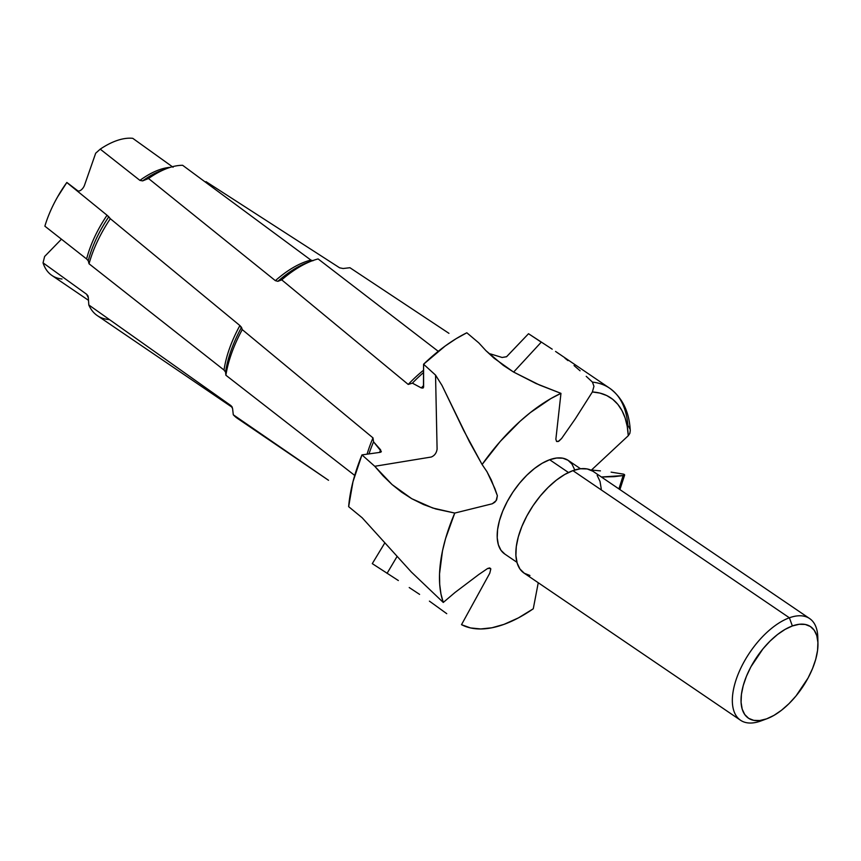 <?xml version="1.0" encoding="UTF-8"?>
<svg xmlns="http://www.w3.org/2000/svg" width="861" height="861" viewBox="0 0 861 861"><rect width="100%" height="100%" fill="white"/><g stroke="black" fill="none" stroke-linecap="round" stroke-linejoin="round"><path stroke-width="1.29" d="M580.518 468.75L568.292 460.441A56.557 27.982 124.2 0 0 549.662 459.731L568.454 472.506L549.662 459.731L542.182 463.261L534.477 468.492L526.857 475.197L519.603 483.139L512.995 492.008L507.301 501.457L502.716 511.133L499.445 520.647L497.583 529.655L497.217 537.791L498.368 544.765L500.984 550.287L504.955 554.15M809.631 618.564L593.143 471.387A61.475 30.415 124.2 0 0 572.899 470.623L789.386 617.789A61.475 30.415 -55.8 0 1 809.631 618.564A61.475 30.415 -55.8 0 1 817.767 640.606M817.95 643.544L817.81 637.334A61.475 30.415 124.2 0 0 789.386 617.789L792.368 625.958A55.33 27.369 -55.8 0 1 817.95 643.544A55.33 27.369 -55.8 0 1 766.807 718.784A55.33 27.369 -55.8 0 1 766.613 718.849L760.758 721.012L766.613 718.849L759.789 720.528L753.719 720.345L748.639 718.332L744.754 714.544L742.193 709.141L741.073 702.328L741.429 694.364L743.247 685.55L746.455 676.24L750.932 666.78L762.964 648.86L770.068 641.09L777.515 634.525L785.049 629.413L792.368 625.958L799.202 624.29L805.261 624.462L810.341 626.485L814.226 630.263L816.788 635.666L817.907 642.478L817.552 650.453L815.744 659.257L812.526 668.567L808.048 678.037L796.016 695.957L788.924 703.717L781.465 710.282L773.931 715.394L766.613 718.849A55.33 27.369 -55.8 0 1 743.247 685.55A55.33 27.369 -55.8 0 1 792.368 625.958L789.386 617.789A61.475 30.415 124.2 0 0 734.799 684.011A61.475 30.415 124.2 0 0 760.758 721.012A61.475 30.415 -55.8 0 1 740.514 720.237A61.475 30.415 -55.8 0 1 740.826 668.104A61.475 30.415 -55.8 0 1 789.386 617.789L572.899 470.623A61.475 30.415 124.2 0 0 524.338 520.927A61.475 30.415 124.2 0 0 524.026 573.071L740.514 720.237M241.855 420.738L241.855 420.738A94.667 46.838 -55.8 0 1 233.288 414.776A94.667 46.838 124.2 0 0 237.442 418.381L328.525 480.298L233.288 414.776L232.578 408.491L233.288 414.776L328.525 480.298M398.352 580.54L372.286 563.632L398.352 580.54M419.608 594.391L409.223 587.536L419.608 594.391M446.741 613.667L429.413 601.129L446.741 613.667M490.802 568.97L489.78 573.2L461.507 624.677L470.504 627.927L480.718 628.96L491.954 627.766L504.008 624.365A139.547 69.031 -55.8 0 0 533.271 608.781L538.254 582.736L533.271 608.781L518.43 617.886L504.008 624.365A139.547 69.031 -55.8 0 1 461.507 624.677L489.78 573.2L490.802 568.97L489.651 567.926L487.638 568.486L478.738 574.556L455.028 592.465L443.275 602.452L440.94 593.875L439.691 584.307L439.53 573.878L442.489 550.889L445.567 538.588L454.759 513.07L492.288 503.771L494.795 502.243L496.657 499.778L497.367 495.71L494.957 488.747L487.046 471.806L482.095 464.51L500.273 441.413L520.066 421.287L530.301 412.623L550.868 398.578L560.963 393.359L555.862 439.282L556.583 441.478L558.251 441.499L561.609 438.486L575.299 418.844L592.368 391.97L599.923 393.09L606.736 395.554L612.731 399.321L617.821 404.358L621.965 410.589L625.118 417.951L627.228 426.367L628.272 435.72L591.206 470.289M624.247 474.411L624.462 475.186L623.149 475.573L614.13 476.671L601.398 477.005L623.149 475.573L618.919 488.908A132.163 65.382 -55.8 0 0 623.149 475.573L624.677 474.938L623.622 474.153L611.116 472.14L623.622 474.153M574.621 469.654L572.005 464.133L568.023 460.269L562.836 458.203L556.636 458.02L549.662 459.731A56.557 27.982 124.2 0 0 504.987 506.01A56.557 27.982 124.2 0 0 504.697 553.978L516.934 562.298M600.418 470.87L591.389 470.041M384.749 543.011L372.286 563.632L384.749 543.011M109.153 319.571L109.153 319.571A88.457 43.76 -55.8 0 1 88.812 304.966L230.845 405.542A88.457 43.76 -55.8 0 0 231.975 406.726A88.457 43.76 -55.8 0 1 230.845 405.542L232.578 408.491L230.845 405.542L88.812 304.966A88.457 43.76 124.2 0 0 97.347 315.632L232.298 407.382M88.812 304.966L88.296 297.174L88.812 304.966M87.822 295.571L88.296 297.174L86.681 294.311L43.05 262.842L86.681 294.311A80.773 39.961 -55.8 0 0 88.328 297.626A80.773 39.961 -55.8 0 1 86.681 294.311L88.016 295.958M62.014 278.996A80.773 39.961 -55.8 0 1 43.05 262.842A80.773 39.961 124.2 0 0 51.918 275.455L88.511 300.328M43.05 262.842L44.611 256.503L43.05 262.842M84.507 185.233L95.689 153.204L100.231 149.147A80.773 39.961 -55.8 0 1 132.766 138.33A80.773 39.961 124.2 0 0 100.231 149.147L95.689 153.204L84.507 185.233A5.693 2.82 -55.8 0 1 77.781 190.808M77.684 190.733L66.857 182.446L57.569 196.932M61.432 239.207L44.611 256.503L61.432 239.207M490.566 568.432L487.638 568.486L478.738 574.556L455.028 592.465L443.275 602.452L411.364 572.048L362.158 517.762L348.651 506.666L362.158 517.762L411.364 572.048L443.275 602.452A139.547 69.031 -55.8 0 1 454.759 513.07L432.728 508.012L411.719 498.68L401.635 492.191L392.099 484.582L374.75 466.285L361.964 454.888A139.547 69.031 124.2 0 0 348.651 506.666L352.988 481.697L361.964 454.888L374.75 466.275L383.145 475.918L392.099 484.582L411.719 498.68L423.601 504.578L435.817 508.98L454.759 513.07L492.288 503.771L496.13 500.682L497.367 495.71L491.297 479.954L486.691 471.215M380.25 452.326L361.964 454.888L380.25 452.326M381.348 451.541L373.556 441.844L380.616 449.84A104.515 51.703 -55.8 0 0 379.572 452.423A104.515 51.703 -55.8 0 1 380.616 449.84L380.96 452.09M77.684 190.744L66.835 182.543L107.055 215.239L110.326 218.705L239.896 325.555L242.253 329.623L372.996 437.894L373.556 441.844A100.898 49.916 124.2 0 0 368.982 453.908A100.898 49.916 -55.8 0 1 373.556 441.844L372.996 437.894A94.667 46.838 124.2 0 0 367.087 454.167A94.667 46.838 -55.8 0 1 372.996 437.894L242.253 329.623A94.667 46.838 124.2 0 0 225.883 375.235L354.721 475.433L225.883 375.235A94.667 46.838 -55.8 0 1 242.253 329.623L241.51 327.374A89.899 44.471 124.2 0 0 225.571 372.124L225.883 375.235L225.571 372.124L224.032 370.058A88.457 43.76 -55.8 0 1 239.896 325.555L241.51 327.374A89.899 44.471 124.2 0 0 225.571 372.124L224.032 370.058A88.457 43.76 -55.8 0 1 239.896 325.555L110.326 218.705A88.457 43.76 124.2 0 0 89.038 263.778L224.032 370.058L89.038 263.778A88.457 43.76 -55.8 0 1 110.326 218.705L108.787 216.8A82.215 40.671 124.2 0 0 88.242 260.775L89.038 263.778L88.242 260.775L86.617 258.967A80.773 39.961 -55.8 0 1 107.055 215.239L108.787 216.8A82.215 40.671 124.2 0 0 88.242 260.775L86.617 258.967A80.773 39.961 -55.8 0 1 107.055 215.239L66.835 182.543A80.773 39.961 124.2 0 0 44.88 226.185L86.617 258.967L44.88 226.185A80.773 39.961 -55.8 0 1 57.17 197.653A80.773 39.961 -55.8 0 1 66.835 182.543L66.857 182.446A74.39 36.797 124.2 0 0 57.687 196.717L57.17 197.653M487.046 471.806L482.095 464.51L469.449 441.79L441.994 385.416L435.558 375.116L423.569 364.235L445.191 346.014L456.072 338.717L466.823 332.776L478.791 342.882L485.959 350.696L478.791 342.882L466.823 332.776A139.547 69.031 124.2 0 0 423.569 364.235L435.558 375.105L441.994 385.416L463.638 430.339L482.095 464.51A139.547 69.031 -55.8 0 1 560.963 393.359L536.059 383.532L513.425 371.963L503.211 365.312L485.959 350.696L494.063 358.198L513.425 371.963L539.492 385.018L560.963 393.359L555.862 439.282L556.583 441.478L558.94 441.123L561.609 438.486L575.299 418.844L592.368 391.97L593.95 386.32L592.454 382.112A139.547 69.031 -55.8 0 1 609.642 388.203A139.547 69.031 -55.8 0 1 627.906 425.409L630.058 429.198M423.569 364.235L423.612 386.976L423.009 388.074L421.277 387.924A104.515 51.703 -55.8 0 1 423.644 385.502A104.515 51.703 -55.8 0 0 421.277 387.924L412.397 383.156L421.277 387.924L423.461 387.493L423.569 364.235M423.483 387.439L423.009 388.074M423.601 372.501A100.898 49.916 124.2 0 0 412.397 383.156A100.898 49.916 -55.8 0 1 423.601 372.501M423.59 370.198A94.667 46.838 124.2 0 0 408.222 384.436L412.397 383.156L408.222 384.436A94.667 46.838 -55.8 0 1 423.59 370.198M318.118 258.935A94.667 46.838 124.2 0 0 281.719 279.857L408.222 384.436L281.719 279.857A94.667 46.838 -55.8 0 1 312.382 260.732A94.667 46.838 -55.8 0 1 318.118 258.935L438.249 351.32L318.118 258.935M307.861 262.401A89.899 44.471 124.2 0 0 277.877 281.321L281.719 279.857L277.877 281.321L275.369 280.664A88.457 43.76 -55.8 0 1 310.918 260.097L312.382 260.732L307.861 262.401M307.808 262.422A89.899 44.471 124.2 0 0 277.877 281.321L275.369 280.664A88.457 43.76 -55.8 0 1 310.918 260.097L182.629 165.29A88.457 43.76 124.2 0 0 148.522 178.507L275.369 280.664L148.522 178.507A88.457 43.76 -55.8 0 1 167.368 168.326A88.457 43.76 -55.8 0 1 182.629 165.29L310.918 260.097L312.974 260.754M161.448 170.51A82.215 40.671 124.2 0 0 142.646 180.885L148.522 178.507L142.646 180.885L139.912 180.379A80.773 39.961 -55.8 0 1 170.274 167.335A80.773 39.961 -55.8 0 0 139.912 180.379L100.231 149.147L139.912 180.379L142.646 180.885A82.215 40.671 124.2 0 1 161.438 170.51L167.368 168.326M586.223 376.322L592.454 382.112L586.223 376.322M574.039 365.548L580.088 370.79L574.039 365.548M564.967 358.241L568.002 360.608L564.967 358.241M558.767 353.667L555.549 351.428L558.767 353.667M552.213 349.179L548.737 346.908L552.213 349.179M630.263 430.478L630.263 430.489C629.251 411.752 622.385 397.653 609.642 388.203L555.549 351.428M541.268 342.151L513.63 372.081L541.268 342.151L528.525 333.724L548.737 346.908M528.525 333.724L506.623 356.691L502.114 357.476L490.404 353.893L502.114 357.476L506.526 356.755L528.525 333.724M448.947 333.336L349.921 267.717L448.947 333.336M343.13 268.514L349.921 267.717L343.13 268.514L339.654 267.825L206.005 181.639L339.654 267.825L343.13 268.514M592.863 471.204L587.224 468.954L580.475 468.761L572.899 470.623L564.762 474.465L556.389 480.137L548.113 487.434L540.224 496.065L533.045 505.698L526.846 515.976L521.874 526.491L518.311 536.833L516.288 546.627L515.9 555.474L517.149 563.051L519.979 569.046L524.306 573.254L529.945 575.503M601.269 488.983L600.02 481.407L597.179 475.401M609.739 388.268A139.547 69.031 124.2 0 0 592.454 382.112L593.95 386.32L592.368 391.97A132.163 65.382 -55.8 0 1 628.272 435.72L629.843 433.384L630.274 430.618L629.843 433.384L628.272 435.72L591.216 470.278M132.766 138.33L173.083 167.249M435.548 375.116L437.097 449.141C436.484 453.058 434.525 455.695 431.232 457.03L374.75 466.285L431.232 457.03C434.525 455.695 436.484 453.058 437.097 449.141L435.548 375.116M396.932 556.712L387.052 573.383L396.932 556.712M230.845 405.542L232.029 406.812M760.973 720.937L766.807 718.784M619.92 489.586L624.677 474.938"/></g></svg>
